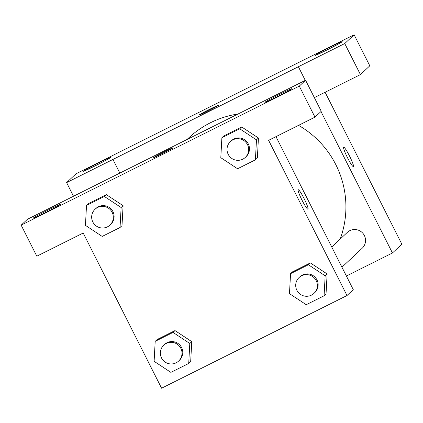 <?xml version="1.0" encoding="UTF-8"?>
<svg xmlns="http://www.w3.org/2000/svg" width="423" height="423" viewBox="0 0 423 423"><rect width="100%" height="100%" fill="white"/><g stroke="black" fill="none" stroke-linecap="round" stroke-linejoin="round"><path stroke-width="0.63" d="M73.496 196.251L66.601 182.609L75.976 173.827L122.347 150.641L354.12 34.781L344.745 43.558L298.384 66.734L305.279 80.375M325.107 92.251L401.85 244.177L392.449 252.98L346.384 276.008M119.841 173.086L112.957 159.434L66.601 182.609M110.34 157.668A15.223 0.529 -26.8 0 0 110.408 157.568A15.223 0.529 -26.8 0 0 96.581 163.955A15.223 0.529 -26.8 0 0 83.231 171.294A15.223 0.529 -26.8 0 0 96.254 165.308A15.223 0.529 -26.8 0 0 110.34 157.668M343.645 147.23A10.871 1.285 -116.6 0 1 343.682 147.204A10.871 1.285 -116.6 0 1 349.694 156.351A10.871 1.285 -116.6 0 1 353.406 166.651A10.871 1.285 -116.6 0 1 347.479 157.673A10.871 1.285 -116.6 0 1 343.645 147.23M112.946 159.445L298.384 66.734M298.374 66.744L305.263 80.386M320.988 111.513L392.449 252.98M354.12 34.781L369.797 65.819L360.422 74.596L314.358 97.623M342.122 41.798A15.223 0.529 -26.8 0 0 342.191 41.692A15.223 0.529 -26.8 0 0 328.364 48.079A15.223 0.529 -26.8 0 0 315.013 55.418A15.223 0.529 -26.8 0 0 328.037 49.433A15.223 0.529 -26.8 0 0 342.122 41.798M360.422 74.596L344.745 43.558M207.815 111.075A10.871 0.381 153.2 0 1 199.09 115.061A10.871 0.381 153.2 0 1 208.624 109.821A10.871 0.381 153.2 0 1 218.501 105.258A10.871 0.381 153.2 0 1 207.815 111.075M218.501 105.258A10.871 0.381 -26.8 0 0 208.624 109.827A10.871 0.381 -26.8 0 0 199.09 115.067M341.937 267.209L362.146 248.29A10.871 10.792 -133.1 0 0 362.596 232.978A10.871 10.792 -133.1 0 0 347.283 232.412L331.722 246.984M340.198 239.048A93.599 92.886 -133.1 0 0 335.83 164.653A93.599 92.886 -133.1 0 0 298.548 125.361M238.049 113.993A93.599 92.886 -133.1 0 0 188.727 137.882L186.966 139.527M259.204 103.418L27.432 219.278L21.15 225.158L299.294 86.112L305.57 80.233L259.204 103.418M275.986 136.64L353.279 289.655L347.008 295.524L161.581 388.219L83.188 233.025L36.827 256.201L21.15 225.158M173.012 147.876A10.871 0.381 153.2 0 1 162.95 153.332A10.871 0.381 153.2 0 1 153.649 157.605A10.871 0.381 153.2 0 1 163.183 152.365A10.871 0.381 153.2 0 1 173.06 147.796A10.871 0.381 153.2 0 1 173.012 147.876M60.198 204.61A15.223 0.529 153.2 0 1 46.112 212.251A15.223 0.529 153.2 0 1 33.089 218.236A15.223 0.529 153.2 0 1 46.44 210.897A15.223 0.529 153.2 0 1 60.267 204.51A15.223 0.529 153.2 0 1 60.198 204.61M291.986 88.74A15.223 0.529 153.2 0 1 277.895 96.375A15.223 0.529 153.2 0 1 264.877 102.361A15.223 0.529 153.2 0 1 278.223 95.022A15.223 0.529 153.2 0 1 292.05 88.634A15.223 0.529 153.2 0 1 291.986 88.74M173.06 147.801A10.871 0.381 -26.8 0 0 163.188 152.37A10.871 0.381 -26.8 0 0 153.649 157.605M305.57 80.233L321.253 111.27L314.971 117.15L268.616 140.325L347.008 295.524M314.971 117.15L299.294 86.112M86.519 205.388L88.481 203.553L106.321 194.633L123.098 205.673L121.998 225.671L120.042 227.505L102.197 236.425L85.441 225.364L86.519 205.388L104.365 196.468L121.126 207.524L120.042 227.505M155.193 341.34L173.039 332.42L189.8 343.476L188.716 363.457L170.876 372.377L154.115 361.316L155.193 341.34L157.155 339.505L174.995 330.585L191.772 341.625M290.559 273.67L308.399 264.75L325.16 275.807L324.081 295.788L306.236 304.708L289.475 293.647L290.559 273.67L292.515 271.836L310.36 262.916L327.132 273.951M221.885 137.718L239.725 128.793L256.486 139.854L255.402 159.836L237.562 168.756L220.801 157.694L221.885 137.718L223.841 135.883L241.686 126.963L258.458 137.998M298.204 189.768A10.871 1.285 -116.6 0 1 298.241 189.742A10.871 1.285 -116.6 0 1 304.259 198.895A10.871 1.285 -116.6 0 1 307.97 209.195A10.871 1.285 -116.6 0 1 302.043 200.216A10.871 1.285 -116.6 0 1 298.204 189.768M307.965 209.195A10.871 1.285 63.4 0 0 304.248 198.895A10.871 1.285 63.4 0 0 298.241 189.747M313.966 293.398L314.749 292.663A10.871 10.792 -133.1 0 0 316.975 279.899A10.871 10.792 -133.1 0 0 299.886 276.79L299.103 277.525A10.871 10.792 -133.1 0 0 298.659 292.838A10.871 10.792 -133.1 0 0 316.193 280.634A10.871 10.792 -133.1 0 0 299.103 277.525M292.515 271.836L310.36 262.916L327.122 273.972L326.038 293.953L324.081 295.788M308.399 264.75L310.36 262.916M325.16 275.807L327.122 273.972M178.606 361.068L179.389 360.338A10.871 10.792 -133.1 0 0 181.615 347.569A10.871 10.792 -133.1 0 0 164.526 344.459L163.743 345.194A10.871 10.792 -133.1 0 0 163.294 360.507A10.871 10.792 -133.1 0 0 180.833 348.303A10.871 10.792 -133.1 0 0 163.743 345.194M157.155 339.505L174.995 330.585L191.756 341.647L190.678 361.623L188.716 363.457M173.039 332.42L174.995 330.585M189.8 343.476L191.756 341.647M245.292 157.446L246.075 156.711A10.871 10.792 -133.1 0 0 248.301 143.947A10.871 10.792 -133.1 0 0 231.212 140.838L230.429 141.573A10.871 10.792 -133.1 0 0 229.985 156.885A10.871 10.792 -133.1 0 0 247.518 144.682A10.871 10.792 -133.1 0 0 230.429 141.573M223.841 135.883L241.686 126.963L258.442 138.02L257.364 158.001L255.402 159.836M239.725 128.793L241.686 126.963M256.486 139.854L258.442 138.02M109.927 225.115L110.715 224.386A10.871 10.792 -133.1 0 0 112.941 211.616A10.871 10.792 -133.1 0 0 95.852 208.507L95.064 209.242A10.871 10.792 -133.1 0 0 94.62 224.555A10.871 10.792 -133.1 0 0 112.153 212.351A10.871 10.792 -133.1 0 0 95.064 209.242M88.481 203.553L106.321 194.633L123.082 205.694L121.126 207.524M104.365 196.468L106.321 194.633"/></g></svg>
